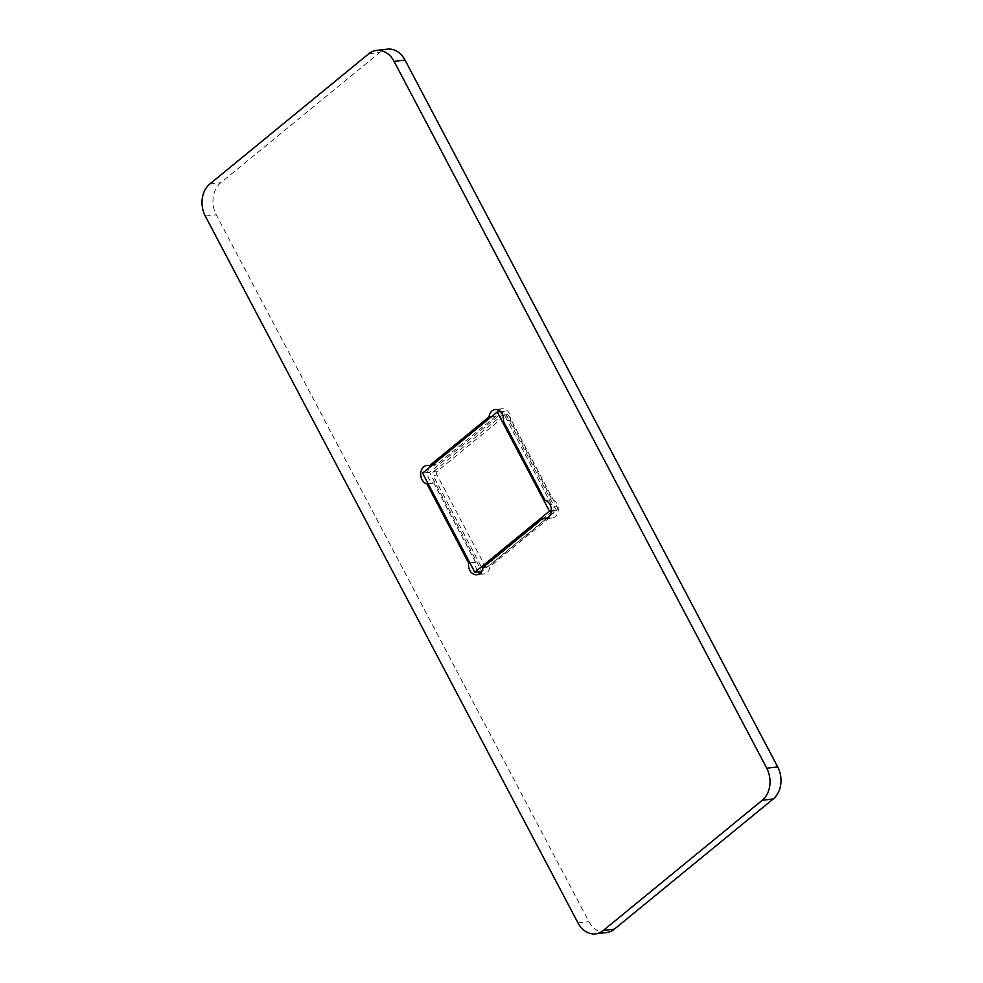 <?xml version="1.0" encoding="UTF-8"?>
<svg xmlns="http://www.w3.org/2000/svg" width="983" height="983" viewBox="0 0 983 983"><rect width="100%" height="100%" fill="white"/><g stroke="black" fill="none" stroke-linecap="round" stroke-linejoin="round"><path stroke-width="0.74" stroke-dasharray="4.92 3.69" d="M545.135 500.396L552.077 499.585L510.324 420.405L503.394 421.203M480.208 573.187A9.338 7.262 -96.6 0 0 483.808 573.937A9.338 7.262 -96.6 0 0 489.939 566.552L549.546 517.709A9.338 7.262 -96.6 0 0 552.09 517.992A9.338 7.262 -96.6 0 0 556.98 503.824A9.338 7.262 -96.6 0 0 552.077 499.585M491.561 416.62L495.973 416.104A9.338 7.262 83.4 0 1 497.361 411.975M498.774 410.28A9.338 7.262 83.4 0 1 502.116 408.731A9.338 7.262 83.4 0 1 509.157 413.118A9.338 7.262 83.4 0 1 510.324 420.405M505.127 416.473L552.95 507.179L556.894 506.712L509.071 416.018L505.127 416.473A2.924 2.273 -96.6 0 0 502.927 415.096A2.924 2.273 -96.6 0 0 501.957 415.514L505.901 415.059L437.619 471.004L433.675 471.459A2.924 2.273 -96.6 0 0 433.122 475.465L437.066 475.01L484.889 565.716L480.945 566.171A2.924 2.273 -96.6 0 0 483.144 567.547A2.924 2.273 -96.6 0 0 484.115 567.13L488.06 566.663L556.341 510.718L552.397 511.185A2.924 2.273 -96.6 0 0 552.95 507.179M556.894 506.712A2.924 2.273 83.4 0 1 556.341 510.718M552.397 511.185L484.115 567.13M488.06 566.663A2.924 2.273 83.4 0 1 487.089 567.093A2.924 2.273 83.4 0 1 484.889 565.716M480.945 566.171L433.122 475.465M437.066 475.01A2.924 2.273 83.4 0 1 437.619 471.004M433.675 471.459L501.957 415.514M505.901 415.059A2.924 2.273 83.4 0 1 506.872 414.642A2.924 2.273 83.4 0 1 509.071 416.018M549.546 517.709L547.556 517.943M549.743 515.792L556.403 510.324L504.144 411.201L429.522 472.331L481.781 571.467L547.027 518.004M495.973 416.104L436.366 464.947A9.338 7.262 -96.6 0 0 433.835 464.664A9.338 7.262 -96.6 0 0 431.426 465.524M429.239 467.675A9.338 7.262 -96.6 0 0 428.121 476.829A9.338 7.262 -96.6 0 0 433.847 483.071L475.588 562.264A9.338 7.262 -96.6 0 0 478.438 571.848M606.523 932.584A23.359 18.136 83.4 0 1 588.915 921.612L216.26 214.81A23.359 18.136 83.4 0 1 220.733 182.752L379.671 52.529A23.359 18.136 83.4 0 1 387.437 49.15M428.158 483.734L433.847 483.071M436.366 464.947L431.955 465.463M475.588 562.264L469.911 562.915M483.009 567.363L489.939 566.552M556.403 510.324L551.328 510.914M504.144 411.201L500.544 411.607M429.522 472.331L422.579 473.142M368.711 53.795L379.671 52.529M209.772 184.018L220.733 182.752M205.3 216.076L216.26 214.81M577.955 922.877L588.915 921.612M502.116 408.731L495.174 409.53M483.144 567.547L487.089 567.093M502.927 415.096L506.872 414.642M552.09 517.992L545.147 518.791M433.835 464.664L426.892 465.475M483.808 573.937L476.866 574.736"/><path stroke-width="1.47" d="M547.556 517.943L542.616 518.52A9.338 7.262 -96.6 0 0 545.147 518.791A9.338 7.262 -96.6 0 0 550.038 504.623A9.338 7.262 -96.6 0 0 545.135 500.396L503.394 421.203A9.338 7.262 -96.6 0 0 502.215 413.917A9.338 7.262 -96.6 0 0 495.174 409.53A9.338 7.262 -96.6 0 0 489.043 416.915L491.561 416.62M497.361 411.975A9.338 7.262 83.4 0 1 498.774 410.28M489.043 416.915L429.436 465.745A9.338 7.262 -96.6 0 0 426.892 465.475A9.338 7.262 -96.6 0 0 420.687 474.211A9.338 7.262 -96.6 0 0 426.905 483.882L428.158 483.734M469.911 562.915L468.658 563.062L426.905 483.882M356.276 502.436L205.3 216.076A23.359 18.136 83.4 0 1 209.772 184.018L368.711 53.795A23.359 18.136 83.4 0 1 376.477 50.416A23.359 18.136 83.4 0 1 394.085 61.388L766.74 768.19A23.359 18.136 83.4 0 1 762.267 800.248L603.329 930.471A23.359 18.136 83.4 0 1 595.563 933.85A23.359 18.136 83.4 0 1 577.955 922.877L356.276 502.436M547.027 518.004L549.743 515.792M431.426 465.524A9.338 7.262 -96.6 0 0 429.239 467.675M478.438 571.848A9.338 7.262 -96.6 0 0 480.208 573.187M468.658 563.062A9.338 7.262 -96.6 0 0 476.866 574.736A9.338 7.262 -96.6 0 0 483.009 567.363L542.616 518.52M376.477 50.416L387.437 49.15A23.359 18.136 83.4 0 1 405.045 60.123L777.7 766.924A23.359 18.136 83.4 0 1 773.228 798.982L614.289 929.205A23.359 18.136 83.4 0 1 606.523 932.584L595.563 933.85M431.955 465.463L429.436 465.745M474.838 572.266L549.46 511.135L497.201 412L422.579 473.142L474.838 572.266L481.621 571.479M551.328 510.914L549.46 511.135M500.544 411.607L497.201 412M777.7 766.924L766.74 768.19M394.085 61.388L405.045 60.123M603.329 930.471L614.289 929.205M762.267 800.248L773.228 798.982"/></g></svg>
